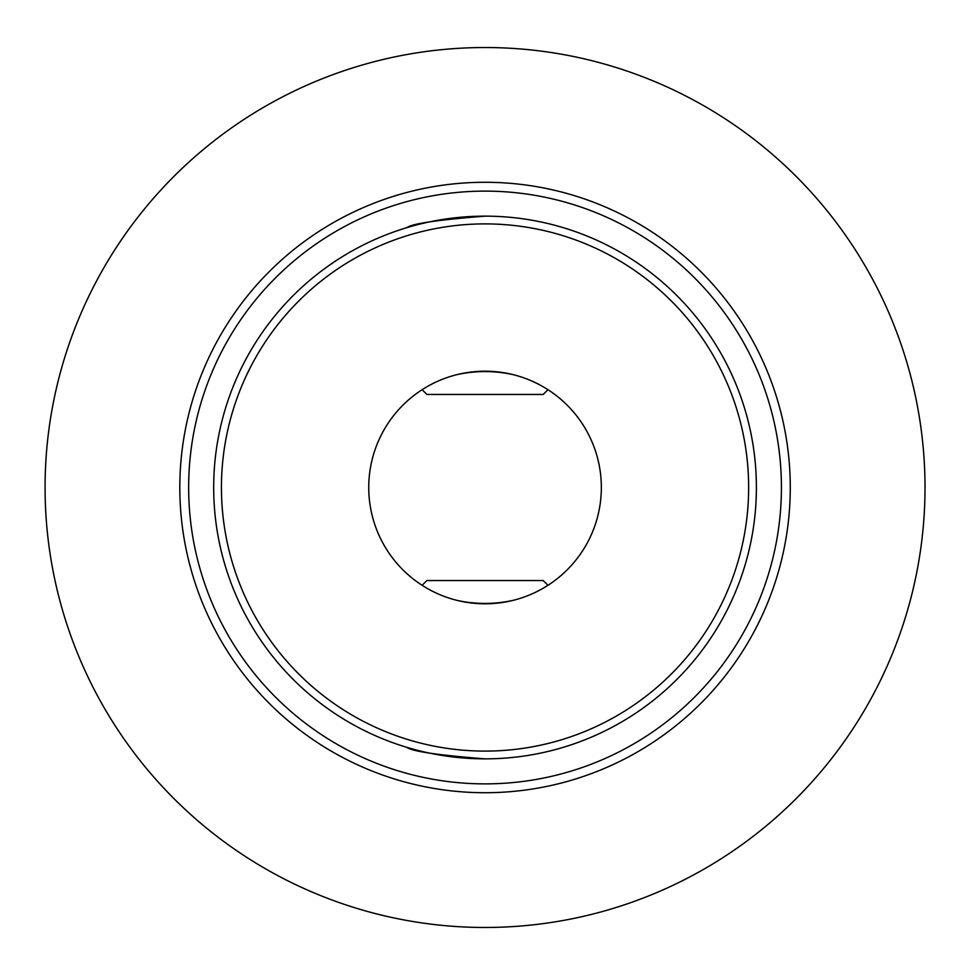 <?xml version="1.0" encoding="UTF-8"?>
<svg xmlns="http://www.w3.org/2000/svg" width="975" height="975" viewBox="0 0 975 975"><rect width="100%" height="100%" fill="white"/><g stroke="black" fill="none" stroke-linecap="round" stroke-linejoin="round"><path stroke-width="1.46" d="M368.745 487.5A116.293 116.293 0 0 1 543.185 386.783A116.293 116.293 0 0 1 543.185 588.217A116.293 116.293 0 0 1 368.745 487.5M457.238 600.417C475.8 604.451 494.325 604.451 512.85 600.417C494.337 604.439 475.8 604.439 457.238 600.417M457.238 374.583C475.739 370.561 494.264 370.561 512.85 374.583C494.288 370.549 475.751 370.549 457.238 374.583M485.075 216.145C437.726 219.887 411.706 223.714 407.014 227.602M485.075 758.855C437.726 755.113 411.706 751.286 407.014 747.398M188.65 487.5A296.4 296.4 0 0 1 633.238 230.819A296.4 296.4 0 0 1 633.238 744.181A296.4 296.4 0 0 1 188.65 487.5M213.683 487.5A271.355 271.355 0 0 1 485.038 216.145A271.355 271.355 0 0 1 756.393 487.5A271.355 271.355 0 0 1 485.038 758.855A271.355 271.355 0 0 1 213.683 487.5M221.435 487.5A263.603 263.603 0 0 1 616.846 259.216A263.603 263.603 0 0 1 616.846 715.784A263.603 263.603 0 0 1 221.435 487.5M925.019 487.5A439.981 439.981 0 0 0 265.054 106.47A439.981 439.981 0 0 0 265.054 868.53A439.981 439.981 0 0 0 925.019 487.5M790.274 487.5A305.224 305.224 0 0 0 485.038 182.276A305.224 305.224 0 0 0 179.814 487.5A305.224 305.224 0 0 0 485.038 792.724A305.224 305.224 0 0 0 790.274 487.5M547.962 585.305L543.185 580.539L426.892 580.539L422.126 585.305M547.962 389.695L543.185 394.461L426.892 394.461L422.126 389.695"/></g></svg>
